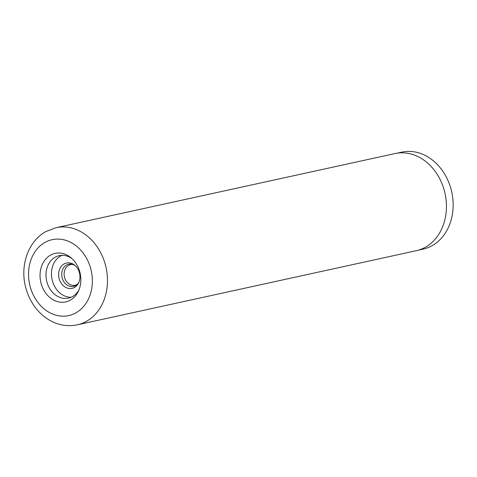 <?xml version="1.0" encoding="UTF-8"?>
<svg xmlns="http://www.w3.org/2000/svg" width="477" height="477" viewBox="0 0 477 477"><rect width="100%" height="100%" fill="white"/><g stroke="black" fill="none" stroke-linecap="round" stroke-linejoin="round"><path stroke-width="0.72" d="M396.965 153.206L401.753 152.157A49.656 40.324 77.7 0 1 450.181 186.245A49.656 40.324 77.7 0 1 432.126 245.679A49.656 40.324 77.7 0 1 422.974 249.173L418.18 250.216M72.999 264.526A10.56 8.574 -102.3 0 0 70.524 264.622A10.56 8.574 -102.3 0 0 68.581 265.361A10.56 8.574 -102.3 0 0 64.741 277.996A10.56 8.574 -102.3 0 0 75.038 285.246A10.56 8.574 -102.3 0 0 76.982 284.501A10.56 8.574 -102.3 0 0 77.328 284.298M74.454 287.464A12.98 10.542 -102.3 0 0 78.663 282.807A12.98 10.542 -102.3 0 0 74.841 265.319A12.98 10.542 -102.3 0 0 64.127 263.924A12.98 10.542 -102.3 0 0 59.959 280.929A12.98 10.542 -102.3 0 0 74.454 287.464M75.384 265.808A11.365 9.23 -102.3 0 0 72.17 264.27A11.365 9.23 -102.3 0 0 66.536 265.003A11.365 9.23 -102.3 0 0 62.892 279.892A11.365 9.23 -102.3 0 0 75.581 285.61A11.365 9.23 -102.3 0 0 76.678 284.876A11.365 9.23 -102.3 0 0 78.955 282.134M50.556 255.112A24.84 20.171 77.7 0 1 71.055 257.783A24.84 20.171 77.7 0 1 78.377 291.238A24.84 20.171 77.7 0 1 70.328 300.152A24.84 20.171 77.7 0 1 42.584 287.643A24.84 20.171 77.7 0 1 50.556 255.112M72.11 258.719A21.733 17.649 -102.3 0 0 59.196 255.654A21.733 17.649 -102.3 0 0 55.189 257.181A21.733 17.649 -102.3 0 0 47.289 283.201A21.733 17.649 -102.3 0 0 68.485 298.119A21.733 17.649 -102.3 0 0 72.492 296.593A21.733 17.649 -102.3 0 0 78.938 289.95M61.98 255.326A21.733 17.649 -102.3 0 0 60.639 255.988A21.733 17.649 -102.3 0 0 52.255 280.351A21.733 17.649 -102.3 0 0 71.151 297.26M425.389 247.217A49.715 40.372 77.7 0 1 416.224 250.711L77.256 324.843A49.715 40.372 77.7 0 0 86.42 321.349A49.715 40.372 77.7 0 0 104.499 261.837A49.715 40.372 77.7 0 0 56.012 227.708L394.98 153.576A49.715 40.372 77.7 0 1 443.467 187.705A49.715 40.372 77.7 0 1 425.389 247.217M44.981 242.411A38.846 31.548 -102.3 0 0 32.519 293.289A38.846 31.548 -102.3 0 0 75.903 312.852A38.846 31.548 -102.3 0 0 88.364 261.968A38.846 31.548 -102.3 0 0 44.981 242.411M56.012 227.708L45.858 231.578C28.352 241.082 20.058 265.009 25.43 286.361C27.058 293.152 29.771 299.389 33.581 305.071C37.081 310.265 41.284 314.593 46.191 318.064C55.887 324.759 66.243 327.019 77.256 324.843"/></g></svg>
